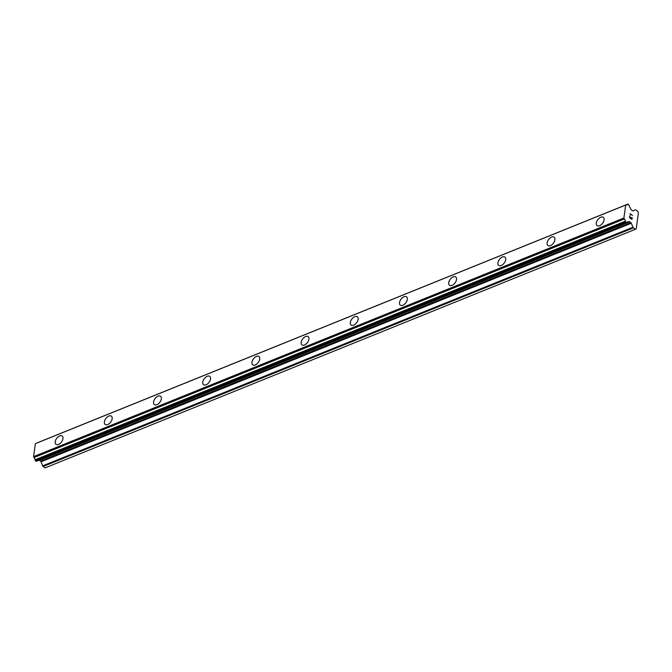 <?xml version="1.0" encoding="UTF-8"?>
<svg xmlns="http://www.w3.org/2000/svg" width="672" height="672" viewBox="0 0 672 672"><rect width="100%" height="100%" fill="white"/><g stroke="black" fill="none" stroke-linecap="round" stroke-linejoin="round"><path stroke-width="1.01" d="M597.08 225.641A5.2 3.016 126.8 0 1 596.803 221.348A5.2 3.016 126.8 0 1 600.785 217.216A5.2 3.016 126.8 0 1 603.305 217.308A5.2 3.016 126.8 0 1 603.59 221.592A5.2 3.016 126.8 0 1 599.609 225.725A5.2 3.016 126.8 0 1 597.08 225.632A5.2 3.016 126.8 0 1 596.795 221.348A5.2 3.016 126.8 0 1 600.776 217.216A5.2 3.016 126.8 0 1 603.305 217.308M547.89 245.524A5.2 3.016 126.8 0 1 547.613 241.231A5.2 3.016 126.8 0 1 551.594 237.098A5.2 3.016 126.8 0 1 554.114 237.191A5.2 3.016 126.8 0 1 554.4 241.475A5.2 3.016 126.8 0 1 550.418 245.608A5.2 3.016 126.8 0 1 547.89 245.515A5.2 3.016 126.8 0 1 547.604 241.231A5.2 3.016 126.8 0 1 551.586 237.098A5.2 3.016 126.8 0 1 554.114 237.191M498.7 265.406A5.2 3.016 126.8 0 1 498.422 261.114A5.2 3.016 126.8 0 1 502.396 256.99A5.2 3.016 126.8 0 1 504.924 257.074A5.2 3.016 126.8 0 1 505.21 261.358A5.2 3.016 126.8 0 1 501.228 265.49A5.2 3.016 126.8 0 1 498.7 265.398A5.2 3.016 126.8 0 1 498.414 261.114A5.2 3.016 126.8 0 1 502.396 256.981A5.2 3.016 126.8 0 1 504.924 257.074M449.509 285.289A5.2 3.016 126.8 0 1 449.232 280.997A5.2 3.016 126.8 0 1 453.205 276.872A5.2 3.016 126.8 0 1 455.734 276.956A5.2 3.016 126.8 0 1 456.011 281.24A5.2 3.016 126.8 0 1 452.038 285.373A5.2 3.016 126.8 0 1 449.501 285.289A5.2 3.016 126.8 0 1 449.215 280.997A5.2 3.016 126.8 0 1 453.197 276.864A5.2 3.016 126.8 0 1 455.725 276.956M400.31 305.172A5.2 3.016 126.8 0 1 400.025 300.88A5.2 3.016 126.8 0 1 404.006 296.747A5.2 3.016 126.8 0 1 406.535 296.839A5.2 3.016 126.8 0 1 406.82 301.123A5.2 3.016 126.8 0 1 402.839 305.264A5.2 3.016 126.8 0 1 400.31 305.172A5.2 3.016 126.8 0 1 400.033 300.88A5.2 3.016 126.8 0 1 404.015 296.755A5.2 3.016 126.8 0 1 406.543 296.839M351.128 325.055A5.2 3.016 126.8 0 1 350.843 320.762A5.2 3.016 126.8 0 1 354.824 316.638A5.2 3.016 126.8 0 1 357.353 316.722A5.2 3.016 126.8 0 1 357.63 321.014A5.2 3.016 126.8 0 1 353.648 325.147A5.2 3.016 126.8 0 1 351.12 325.055A5.2 3.016 126.8 0 1 350.834 320.762A5.2 3.016 126.8 0 1 354.816 316.63A5.2 3.016 126.8 0 1 357.344 316.722M301.93 344.938A5.2 3.016 126.8 0 1 301.652 340.654A5.2 3.016 126.8 0 1 305.634 336.521A5.2 3.016 126.8 0 1 308.154 336.605A5.2 3.016 126.8 0 1 308.44 340.897A5.2 3.016 126.8 0 1 304.458 345.03A5.2 3.016 126.8 0 1 301.93 344.938A5.2 3.016 126.8 0 1 301.644 340.645A5.2 3.016 126.8 0 1 305.626 336.512A5.2 3.016 126.8 0 1 308.154 336.605M252.739 364.82A5.2 3.016 126.8 0 1 252.462 360.536A5.2 3.016 126.8 0 1 256.444 356.404A5.2 3.016 126.8 0 1 258.964 356.496A5.2 3.016 126.8 0 1 259.249 360.78A5.2 3.016 126.8 0 1 255.268 364.913A5.2 3.016 126.8 0 1 252.739 364.82A5.2 3.016 126.8 0 1 252.454 360.528A5.2 3.016 126.8 0 1 256.435 356.395A5.2 3.016 126.8 0 1 258.964 356.488M203.549 384.703A5.2 3.016 126.8 0 1 203.272 380.419A5.2 3.016 126.8 0 1 207.245 376.286A5.2 3.016 126.8 0 1 209.773 376.379A5.2 3.016 126.8 0 1 210.059 380.663A5.2 3.016 126.8 0 1 206.077 384.796A5.2 3.016 126.8 0 1 203.549 384.703A5.2 3.016 126.8 0 1 203.263 380.411A5.2 3.016 126.8 0 1 207.245 376.278A5.2 3.016 126.8 0 1 209.773 376.37M154.358 404.586A5.2 3.016 126.8 0 1 154.081 400.302A5.2 3.016 126.8 0 1 158.054 396.169A5.2 3.016 126.8 0 1 160.583 396.262A5.2 3.016 126.8 0 1 160.868 400.546A5.2 3.016 126.8 0 1 156.887 404.678A5.2 3.016 126.8 0 1 154.358 404.586A5.2 3.016 126.8 0 1 154.073 400.302A5.2 3.016 126.8 0 1 158.046 396.161A5.2 3.016 126.8 0 1 160.583 396.253M105.168 424.469A5.2 3.016 126.8 0 1 104.882 420.185A5.2 3.016 126.8 0 1 108.864 416.052A5.2 3.016 126.8 0 1 111.392 416.144A5.2 3.016 126.8 0 1 111.67 420.428A5.2 3.016 126.8 0 1 107.688 424.561A5.2 3.016 126.8 0 1 105.16 424.469A5.2 3.016 126.8 0 1 104.874 420.185A5.2 3.016 126.8 0 1 108.856 416.052A5.2 3.016 126.8 0 1 111.384 416.136M55.978 444.352A5.2 3.016 126.8 0 1 55.692 440.068A5.2 3.016 126.8 0 1 59.674 435.935A5.2 3.016 126.8 0 1 62.202 436.027A5.2 3.016 126.8 0 1 62.479 440.311A5.2 3.016 126.8 0 1 58.498 444.444A5.2 3.016 126.8 0 1 55.969 444.352A5.2 3.016 126.8 0 1 55.684 440.068A5.2 3.016 126.8 0 1 59.665 435.935A5.2 3.016 126.8 0 1 62.194 436.027M635.351 229.303L45.049 467.905L43.151 466.486L633.452 227.884A1.092 0.647 -112 0 1 632.982 227.245L631.319 223.222A1.092 0.647 68 0 0 630.848 222.575L629.731 221.743A1.092 0.647 68 0 0 629.202 221.626L628.312 221.911A2.192 1.294 68 0 0 627.514 221.844A2.192 1.294 68 0 0 626.976 222.482L625.691 222.079L625.279 221.206A2.192 1.294 68 0 0 624.355 218.954L623.902 218.005L625.674 205.052L626.279 204.893A2.192 1.294 68 0 0 627.06 204.952A2.192 1.294 68 0 0 627.598 204.322L628.144 204.154L629.294 205.582A2.192 1.294 68 0 0 630.235 207.85L630.882 209.278A1.092 0.647 68 0 0 631.352 209.916L632.47 210.748A1.092 0.647 68 0 0 632.999 210.865A1.092 0.647 68 0 0 633.007 210.865L635.368 209.849A1.092 0.647 -112 0 1 635.376 209.84A1.092 0.647 -112 0 1 635.905 209.958L637.812 211.378L638.4 212.806L636.191 228.942L635.351 229.303L633.452 227.884M39.127 460.202A1.092 0.647 68 0 1 39.438 460.345L40.547 461.177A1.092 0.647 68 0 1 41.017 461.815L42.689 465.847A1.092 0.647 68 0 0 43.151 466.486M35.834 443.453L35.372 443.646L33.6 456.607L34.054 457.556A2.192 1.294 68 0 1 34.986 459.808L36.414 461.303L626.707 222.701L36.406 461.303M627.875 204.103L37.338 442.831M629.698 217.51L630.68 218.24L629.689 217.51L629.908 215.93L629.698 217.51M630.68 218.24L630.79 217.384M630.958 217.501L630.84 218.358L630.949 217.501M630.84 218.358L631.823 219.097L630.832 218.366M631.823 219.097L632.033 217.518M631.949 219.416L632.192 217.636L631.957 219.425L629.504 217.594L629.748 215.813M630.58 214.872L630.05 213.62L632.503 215.452L630.05 213.629M630.344 214.066L632.495 215.452M628.522 221.936L626.934 222.575L628.446 221.945M626.993 222.44L628.312 221.911M34.054 457.556L624.355 218.954M33.835 457.187L624.137 218.585M33.6 456.607L623.902 218.005M35.372 443.646L625.674 205.052M35.708 443.503L626.01 204.901M42.689 465.847L632.982 227.245M41.017 461.815L631.319 223.222M40.547 461.177L630.848 222.575M39.438 460.345L629.731 221.743M36.145 461.244L626.447 222.642M35.389 460.681L625.691 222.079M35.154 460.362L625.456 221.76M35.053 460.11L625.346 221.508M34.986 459.808L625.279 221.206M626.237 204.868L627.598 204.322M37.422 442.764L627.724 204.162M632.78 210.89L635.368 209.849L632.78 210.89M35.767 443.47L626.069 204.868M37.573 442.697L627.875 204.095"/></g></svg>
